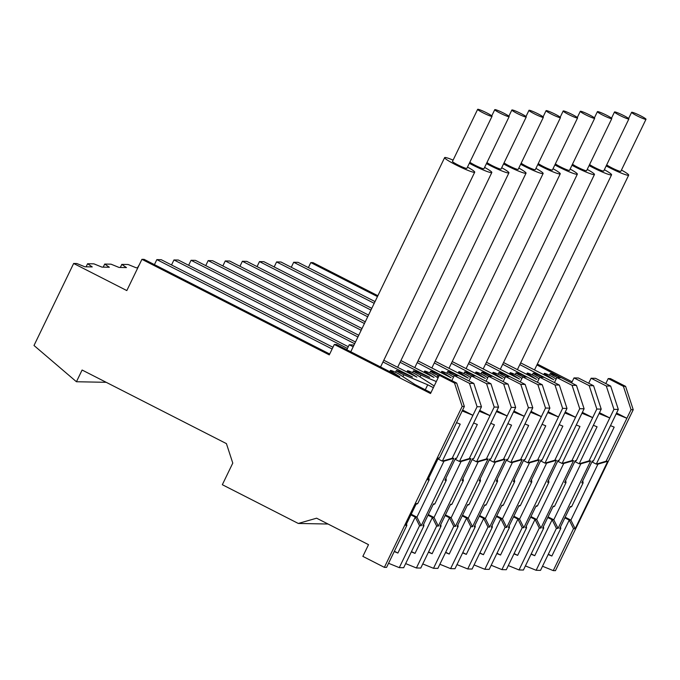 <?xml version="1.0" encoding="UTF-8"?>
<svg xmlns="http://www.w3.org/2000/svg" width="680" height="680" viewBox="0 0 680 680"><rect width="100%" height="100%" fill="white"/><g stroke="black" fill="none" stroke-linecap="round" stroke-linejoin="round"><path stroke-width="1.02" d="M82.102 370.022L226.423 443.623L232.781 463.097L222.334 484.712L298.291 523.456L316.616 518.194L368.517 544.663L362.856 556.376L384.37 567.358L462.171 406.427L454.529 383.052L439.339 375.309L430.525 393.533L334.322 344.471L329.281 354.883L141.924 259.326L126.82 290.581L73.653 263.466L34 345.491L76.441 381.743L82.102 370.022M73.653 263.466L76.814 263.525L84.83 266.781L92.242 266.925L87.593 263.729L86.105 266.806M406.572 523.821L406.827 525.47L386.563 567.4L384.37 567.358M406.827 525.47L405.79 525.453L416.364 503.583L417.707 503.608L429.165 479.91L427.813 479.885L438.387 458.006L439.433 458.031L464.355 406.47L462.171 406.427M464.355 406.47L456.722 383.095L454.529 383.052M456.722 383.095L441.533 375.351L439.339 375.309M430.942 392.675L414.995 384.54L399.916 374.68A5.814 0.578 25.8 0 0 396.958 373.005A5.814 0.578 25.8 0 0 390.379 370.455A5.814 0.578 25.8 0 0 391.357 371.322L399.806 376.788L336.506 344.513L334.322 344.471M329.698 354.025L144.118 259.369L141.924 259.326M353.192 346.774L349.24 344.76L346.817 349.767M332.12 349.01L156.842 259.615L154.419 264.63M425.298 389.793L427.72 384.786L403.801 374.756A5.814 0.578 -154.2 0 1 400.188 373.074A5.814 0.578 -154.2 0 1 396.304 370.575A5.814 0.578 -154.2 0 1 399.364 371.475L412.53 377.034L382.976 361.964M394.366 551.25L397.902 553.053L415.276 517.123L410.899 514.887M415.999 504.331L417.707 503.608M428.833 477.776L429.165 479.91M438.107 458.592L439.433 458.031M388.552 563.278L399.287 567.647L419.56 525.716L415.276 517.123L416.925 517.149L411.204 514.233M437.962 458.898L442.34 461.133L460.215 424.159L456.535 422.654M394.221 551.557L397.902 553.053M419.56 525.716L421.209 525.75L416.925 517.149L443.989 461.167L442.34 461.133L452.166 458.277L472.931 415.31L462.196 410.941M462.629 410.048L472.931 415.31L477.088 406.716L469.446 383.341L454.257 375.598L451.835 380.604M433.364 387.659L427.72 384.786M156.842 259.615L161.219 259.7L332.953 347.284M349.24 344.76L354.025 345.049M434.197 385.942L417.027 375.012A5.814 0.578 25.8 0 0 411.281 372.011A5.814 0.578 25.8 0 0 407.481 370.787A5.814 0.578 25.8 0 0 408.459 371.654L416.908 377.12L383.809 360.238M454.257 375.598L458.635 375.683L473.824 383.426L469.446 383.341M423.683 524.152L423.938 525.802L403.665 567.723L399.287 567.647M443.989 461.167L453.815 458.303L452.166 458.277M477.088 406.716L481.465 406.801L473.824 383.426M76.441 381.743L106.207 382.313M103.216 267.138L104.703 264.061L111.027 264.18L119.043 267.444L126.455 267.589L121.805 264.392L128.137 264.512L136.153 267.775L137.828 267.81M120.318 267.469L121.805 264.392M137.428 267.801L139.315 264.732M87.593 263.729L93.925 263.857L101.941 267.113L109.344 267.257L104.703 264.061M308.38 267.597L310.802 262.591L312.987 262.633L377.868 295.724M537.344 364.072L572.118 381.803M605.795 383.579L608.217 378.565L610.402 378.607L625.591 386.359L633.233 409.725L555.441 570.656L553.248 570.613L542.512 566.244M328.058 524.025L298.291 523.456M310.802 262.591L377.451 296.582M536.928 364.93L562.938 378.513M560.906 377.655L553.325 374.45A5.814 0.578 25.8 0 0 550.256 373.55A5.814 0.578 25.8 0 0 557.43 377.587M608.217 378.565L623.407 386.317L625.591 386.359M623.407 386.317L631.04 409.683L633.233 409.725M631.04 409.683L606.118 461.244L607.767 461.278L575.169 528.726L573.512 528.692L553.248 570.613M347.454 348.44L173.952 259.947L171.53 264.962M420.002 376.958L420.903 375.088A5.814 0.578 25.8 0 1 413.406 370.914A5.814 0.578 25.8 0 1 416.475 371.807L429.641 377.366L400.078 362.296M173.952 259.947L178.33 260.032L348.287 346.715M400.911 360.57L434.019 377.451L425.57 371.986L425.119 372.912M354.662 343.723L191.054 260.278L188.632 265.293M443.19 376.201L417.188 362.618M191.054 260.278L195.432 260.363L355.495 341.998M418.022 360.901L451.12 377.782L442.671 372.317L442.221 373.243M357.918 336.982L208.165 260.61L205.743 265.616M460.3 376.524L434.291 362.95M208.165 260.61L212.543 260.695L358.751 335.265M435.124 361.225L468.231 378.114L459.782 372.649L459.331 373.575M361.173 330.25L225.267 260.942L222.845 265.948M477.402 376.856L451.401 363.281M225.267 260.942L229.644 261.026L362.006 328.525M452.234 361.556L485.333 378.445L476.884 372.971L476.442 373.906M364.429 323.519L242.377 261.273L239.955 266.279M494.513 377.188L468.503 363.613M242.377 261.273L246.755 261.358L365.262 321.793M469.336 361.887L502.443 378.769L493.994 373.303L493.544 374.238M367.684 316.786L259.479 261.596L257.057 266.611M511.615 377.519L485.613 363.945M259.479 261.596L263.857 261.681L368.517 315.061M486.446 362.219L519.545 379.1L511.096 373.635L510.654 374.561M370.94 310.046L276.59 261.927L274.168 266.942M528.726 377.85L502.715 364.276M276.59 261.927L280.968 262.012L371.773 308.329M503.548 362.55L536.656 379.431L528.207 373.966L527.756 374.892M374.195 303.314L293.692 262.259L291.269 267.274M545.827 378.182L519.826 364.599M293.692 262.259L298.07 262.344L375.028 301.589M520.659 362.882L553.758 379.763L545.309 374.298L544.858 375.224M411.476 551.582L415.012 553.384L432.387 517.454L428 515.219M428.578 551.913L432.115 553.715L449.488 517.777L445.111 515.542M445.689 552.245L449.225 554.047L466.599 518.109L462.213 515.873M462.791 552.577L466.327 554.379L483.701 518.44L479.323 516.205M479.901 552.899L483.438 554.71L500.812 518.772L496.425 516.537M497.004 553.231L500.539 555.033L517.913 519.104L513.536 516.868M514.114 553.562L517.65 555.365L535.024 519.435L530.638 517.2M531.216 553.894L534.752 555.696L552.126 519.758L547.748 517.523M548.327 554.226L551.862 556.027L569.236 520.09L564.851 517.854M616.582 413.024L626.892 418.276L616.156 413.907M610.487 425.629L614.176 427.125L596.3 464.108L606.118 461.244M591.914 461.873L596.3 464.108L597.95 464.134L607.767 461.278M597.95 464.134L570.885 520.123L575.169 528.726M565.165 517.208L570.885 520.123L569.236 520.09L573.512 528.692M551.862 556.027L548.173 554.531M525.402 565.913L536.146 570.282L556.41 528.36L552.126 519.758L553.775 519.792L548.063 516.876M508.3 565.582L519.035 569.95L539.299 528.029L535.024 519.435L536.673 519.461L530.952 516.545M491.19 565.259L501.925 569.627L522.197 527.697L517.913 519.104L519.562 519.129L513.842 516.213M474.087 564.927L484.823 569.296L505.087 527.365L500.812 518.772L502.46 518.806L496.74 515.89M456.977 564.596L467.712 568.965L487.985 527.042L483.701 518.44L485.35 518.475L479.629 515.559M439.875 564.264L450.611 568.633L470.875 526.711L466.599 518.109L468.248 518.143L462.527 515.227M422.764 563.933L433.5 568.302L453.772 526.38L449.488 517.777L451.137 517.812L445.417 514.896M405.662 563.601L416.398 567.97L436.662 526.048L432.387 517.454L434.036 517.48L428.315 514.564M455.065 459.229L459.45 461.465L477.326 424.49L473.637 422.986M438.081 377.918L434.129 375.343A5.814 0.578 25.8 0 0 428.383 372.342A5.814 0.578 25.8 0 0 424.592 371.11A5.814 0.578 25.8 0 0 425.57 371.986M420.903 375.088L436.322 381.548M472.175 459.561L476.552 461.796L494.428 424.813L490.748 423.317M437.104 377.281L438.013 375.411A5.814 0.578 25.8 0 1 430.508 371.238A5.814 0.578 25.8 0 1 433.576 372.138L441.167 375.343M453.509 377.153L451.239 375.666A5.814 0.578 25.8 0 0 445.493 372.674A5.814 0.578 25.8 0 0 441.694 371.442A5.814 0.578 25.8 0 0 442.671 372.317M438.013 375.411L439.076 375.861M489.277 459.892L493.663 462.128L511.538 425.144L507.85 423.649M454.792 375.606A5.814 0.578 25.8 0 1 447.618 371.569A5.814 0.578 25.8 0 1 450.687 372.47L458.269 375.675M470.611 377.485L468.35 375.998A5.814 0.578 25.8 0 0 462.596 373.005A5.814 0.578 25.8 0 0 458.804 371.773A5.814 0.578 25.8 0 0 459.782 372.649M506.387 460.215L510.765 462.451L528.64 425.476L524.96 423.98M471.894 375.938A5.814 0.578 25.8 0 1 464.721 371.9A5.814 0.578 25.8 0 1 467.789 372.801L475.379 376.006M487.721 377.817L485.452 376.329A5.814 0.578 25.8 0 0 479.706 373.337A5.814 0.578 25.8 0 0 475.906 372.104A5.814 0.578 25.8 0 0 476.884 372.971M523.49 460.547L527.875 462.783L545.751 425.808L542.062 424.311M489.005 376.269A5.814 0.578 25.8 0 1 481.831 372.232A5.814 0.578 25.8 0 1 484.899 373.133L492.481 376.337M504.823 378.139L502.562 376.661A5.814 0.578 25.8 0 0 496.808 373.66A5.814 0.578 25.8 0 0 493.017 372.436A5.814 0.578 25.8 0 0 493.994 373.303M540.6 460.879L544.977 463.114L562.853 426.139L559.173 424.635M506.107 376.592A5.814 0.578 25.8 0 1 498.933 372.563A5.814 0.578 25.8 0 1 502.002 373.464L509.592 376.661M521.934 378.471L519.664 376.992A5.814 0.578 25.8 0 0 513.918 373.991A5.814 0.578 25.8 0 0 510.119 372.767A5.814 0.578 25.8 0 0 511.096 373.635M557.702 461.21L562.088 463.445L579.963 426.471L576.274 424.966M523.217 376.924A5.814 0.578 25.8 0 1 516.043 372.895A5.814 0.578 25.8 0 1 519.112 373.787L526.694 376.992M539.036 378.802L536.775 377.324A5.814 0.578 25.8 0 0 531.02 374.323A5.814 0.578 25.8 0 0 527.229 373.091A5.814 0.578 25.8 0 0 528.207 373.966M574.812 461.541L579.19 463.777L597.065 426.802L593.385 425.298M540.319 377.255A5.814 0.578 25.8 0 1 533.145 373.218A5.814 0.578 25.8 0 1 536.214 374.119L543.804 377.324M556.146 379.134L553.877 377.655A5.814 0.578 25.8 0 0 548.131 374.654A5.814 0.578 25.8 0 0 544.332 373.422A5.814 0.578 25.8 0 0 545.309 374.298M411.324 551.888L415.012 553.384M440.785 524.484L441.039 526.133L420.775 568.055L416.398 567.97M428.434 552.219L432.115 553.715M457.895 524.815L458.15 526.465L437.877 568.387L433.5 568.302M445.536 552.551L449.225 554.047M474.997 525.138L475.252 526.796L454.988 568.718L450.611 568.633M462.646 552.874L466.327 554.379M492.108 525.47L492.363 527.127L472.09 569.049L467.712 568.965M479.748 553.206L483.438 554.71M509.21 525.802L509.464 527.45L489.2 569.381L484.823 569.296M496.859 553.537L500.539 555.033M526.32 526.133L526.575 527.782L506.311 569.712L501.925 569.627M513.961 553.869L517.65 555.365M543.422 526.465L543.677 528.113L523.413 570.035L519.035 569.95M531.071 554.2L534.752 555.696M560.533 526.796L560.788 528.445L540.524 570.367L536.146 570.282M582.794 480.752L583.117 482.877L571.667 506.575L570.316 506.549L559.742 528.428L560.788 528.445M556.41 528.36L558.059 528.394L553.775 519.792L580.839 463.811L579.19 463.777L589.016 460.912L609.781 417.945L599.046 413.584M565.683 480.42L566.015 482.554L554.557 506.243L553.214 506.217L542.64 528.096L543.677 528.113M539.299 528.029L540.948 528.062L536.673 519.461L563.737 463.479L562.088 463.445L571.906 460.589L592.679 417.622L581.944 413.253M548.582 480.088L548.904 482.222L537.455 505.92L536.104 505.886L525.529 527.765L526.575 527.782M522.197 527.697L523.846 527.731L519.562 519.129L546.626 463.148L544.977 463.114L554.803 460.258L575.569 417.291L564.833 412.921M531.471 479.757L531.803 481.89L520.344 505.588L519.001 505.563L508.427 527.433L509.464 527.45M505.087 527.365L506.736 527.399L502.46 518.806L529.524 462.817L527.875 462.783L537.693 459.927L558.467 416.959L547.731 412.59M514.369 479.425L514.692 481.559L503.242 505.257L501.891 505.231L491.317 527.102L492.363 527.127M487.985 527.042L489.634 527.068L485.35 518.475L512.414 462.485L510.765 462.451L520.591 459.595L541.356 416.627L530.621 412.258M497.258 479.094L497.59 481.227L486.132 504.925L484.789 504.9L474.215 526.77L475.252 526.796M470.875 526.711L472.523 526.736L468.248 518.143L495.312 462.154L493.663 462.128L503.481 459.263L524.255 416.296L513.519 411.927M480.148 478.771L480.479 480.896L469.03 504.594L467.679 504.568L457.104 526.439L458.15 526.465M453.772 526.38L455.421 526.413L451.137 517.812L478.202 461.822L476.552 461.796L486.379 458.932L507.144 415.964L496.409 411.604M463.046 478.44L463.377 480.565L451.919 504.262L450.577 504.237L440.002 526.116L441.039 526.133M436.662 526.048L438.311 526.082L434.036 517.48L461.1 461.499L459.45 461.465L469.268 458.6L490.042 415.642L479.306 411.273M445.935 478.108L446.267 480.241L434.817 503.931L433.466 503.906L422.892 525.784L423.938 525.802M421.209 525.75L453.815 458.303M481.465 406.801L456.543 458.363L455.217 458.923M479.731 410.38L490.042 415.642L494.19 407.048L486.557 383.673L471.367 375.929L468.945 380.936M471.367 375.929L475.745 376.006L490.935 383.758L498.567 407.133L473.646 458.685L472.319 459.255M496.842 410.712L507.144 415.964L511.3 407.371L503.659 384.004L488.469 376.252L486.047 381.267M488.469 376.252L492.847 376.337L508.037 384.089L515.678 407.456L490.756 459.017L489.43 459.587M513.944 411.043L524.255 416.296L528.402 407.702L520.769 384.336L505.58 376.584L503.158 381.599M505.58 376.584L509.958 376.669L525.147 384.421L532.78 407.787L507.858 459.348L506.532 459.91M531.054 411.375L541.356 416.627L545.513 408.034L537.871 384.668L522.682 376.916L520.26 381.93M522.682 376.916L527.06 377L542.249 384.744L549.89 408.119L524.968 459.68L523.642 460.241M548.156 411.706L558.467 416.959L562.615 408.365L554.982 384.99L539.792 377.247L537.37 382.253M539.792 377.247L544.17 377.332L559.36 385.075L566.992 408.45L542.071 460.012L540.744 460.572M565.267 412.029L575.569 417.291L579.726 408.697L572.084 385.322L556.894 377.578L554.472 382.585M556.894 377.578L561.272 377.663L576.462 385.407L584.103 408.782L559.181 460.343L557.855 460.904M582.369 412.361L592.679 417.622L596.827 409.028L589.194 385.653L574.005 377.91L578.383 377.995L593.572 385.738L601.205 409.113L576.283 460.666L574.957 461.236M574.005 377.91L571.582 382.916M588.685 383.248L591.107 378.233L595.485 378.318L610.674 386.07L618.315 409.436L593.394 460.998L592.067 461.567M599.479 412.692L609.781 417.945L613.938 409.36L606.296 385.985L591.107 378.233M446.267 480.241L444.924 480.216L455.498 458.337L456.543 458.363M469.268 458.6L470.917 458.635L438.311 526.082M463.377 480.565L462.026 480.539L472.6 458.668L473.646 458.685M498.567 407.133L494.19 407.048M486.379 458.932L488.027 458.966L455.421 526.413M480.479 480.896L479.137 480.87L489.71 459L490.756 459.017M515.678 407.456L511.3 407.371M503.481 459.263L505.129 459.298L472.523 526.736M497.59 481.227L496.238 481.202L506.812 459.331L507.858 459.348M532.78 407.787L528.402 407.702M520.591 459.595L522.24 459.629L489.634 527.068M514.692 481.559L513.349 481.534L523.923 459.663L524.968 459.68M549.89 408.119L545.513 408.034M537.693 459.927L539.342 459.96L506.736 527.399M531.803 481.89L530.451 481.865L541.025 459.986L542.071 460.012M566.992 408.45L562.615 408.365M554.803 460.258L556.452 460.284L523.846 527.731M548.904 482.222L547.562 482.196L558.135 460.317L559.181 460.343M584.103 408.782L579.726 408.697M571.906 460.589L573.554 460.615L540.948 528.062M566.015 482.554L564.663 482.519L575.237 460.649L576.283 460.666M601.205 409.113L596.827 409.028M589.016 460.912L590.665 460.946L558.059 528.394M583.117 482.877L581.774 482.851L592.348 460.981L593.394 460.998M618.315 409.436L613.938 409.36M590.665 460.946L580.839 463.811M573.554 460.615L563.737 463.479M556.452 460.284L546.626 463.148M539.342 459.96L529.524 462.817M522.24 459.629L512.414 462.485M505.129 459.298L495.312 462.154M488.027 458.966L478.202 461.822M470.917 458.635L461.1 461.499M490.935 383.758L486.557 383.673M508.037 384.089L503.659 384.004M525.147 384.421L520.769 384.336M542.249 384.744L537.871 384.668M559.36 385.075L554.982 384.99M576.462 385.407L572.084 385.322M589.194 385.653L593.572 385.738M606.296 385.985L610.674 386.07M434.817 503.931L433.1 504.662M451.919 504.262L450.211 504.993M469.03 504.594L467.313 505.325M486.132 504.925L484.423 505.656M503.242 505.257L501.525 505.979M520.344 505.588L518.636 506.311M537.455 505.92L535.738 506.642M554.557 506.243L552.848 506.974M571.667 506.575L569.95 507.305M469.336 163.276A16.711 1.657 25.8 0 0 472.906 165.155A16.711 1.657 25.8 0 0 491.827 172.507A16.711 1.657 25.8 0 0 484.602 167.399M453.11 160.114A16.711 1.657 25.8 0 0 444.627 157.632A16.711 1.657 25.8 0 0 455.796 164.832A16.711 1.657 25.8 0 0 474.716 172.176A16.711 1.657 25.8 0 0 467.5 167.076M606.186 165.92A16.711 1.657 25.8 0 0 609.756 167.798A16.711 1.657 25.8 0 0 628.677 175.151A16.711 1.657 25.8 0 0 621.452 170.043M589.075 165.589A16.711 1.657 25.8 0 0 592.645 167.467A16.711 1.657 25.8 0 0 611.567 174.819A16.711 1.657 25.8 0 0 604.35 169.711M571.973 165.257A16.711 1.657 25.8 0 0 575.543 167.135A16.711 1.657 25.8 0 0 594.465 174.488A16.711 1.657 25.8 0 0 587.24 169.388M554.863 164.925A16.711 1.657 25.8 0 0 558.433 166.812A16.711 1.657 25.8 0 0 577.354 174.156A16.711 1.657 25.8 0 0 570.137 169.056M537.761 164.594A16.711 1.657 25.8 0 0 541.331 166.481A16.711 1.657 25.8 0 0 560.252 173.825A16.711 1.657 25.8 0 0 553.027 168.725M520.65 164.262A16.711 1.657 25.8 0 0 524.221 166.149A16.711 1.657 25.8 0 0 543.141 173.494A16.711 1.657 25.8 0 0 535.925 168.394M503.548 163.94A16.711 1.657 25.8 0 0 507.118 165.818A16.711 1.657 25.8 0 0 526.039 173.17A16.711 1.657 25.8 0 0 518.814 168.062M486.438 163.608A16.711 1.657 25.8 0 0 490.008 165.487A16.711 1.657 25.8 0 0 508.929 172.839A16.711 1.657 25.8 0 0 501.712 167.731M509.15 116.629A7.99 0.79 25.8 0 0 502.299 112.438A7.99 0.79 25.8 0 0 494.76 109.675A7.99 0.79 25.8 0 0 500.098 113.118A7.99 0.79 25.8 0 0 509.15 116.629L483.973 168.708A7.99 0.79 -154.2 0 1 474.921 165.197A7.99 0.79 -154.2 0 1 469.863 162.18M492.039 116.297L466.863 168.385A7.99 0.79 -154.2 0 1 457.818 164.866A7.99 0.79 -154.2 0 1 452.472 161.423L477.649 109.344A7.99 0.79 25.8 0 0 482.995 112.786A7.99 0.79 25.8 0 0 492.039 116.297A7.99 0.79 25.8 0 0 485.188 112.106A7.99 0.79 25.8 0 0 477.649 109.344M646 119.272A7.99 0.79 25.8 0 0 639.149 115.081A7.99 0.79 25.8 0 0 631.61 112.319A7.99 0.79 25.8 0 0 636.947 115.761A7.99 0.79 25.8 0 0 646 119.272L620.823 171.351A7.99 0.79 -154.2 0 1 611.779 167.841A7.99 0.79 -154.2 0 1 606.713 164.823M628.889 118.941A7.99 0.79 25.8 0 0 622.038 114.75A7.99 0.79 25.8 0 0 614.499 111.987A7.99 0.79 25.8 0 0 619.846 115.43A7.99 0.79 25.8 0 0 628.889 118.941L603.721 171.02A7.99 0.79 -154.2 0 1 594.668 167.51A7.99 0.79 -154.2 0 1 589.611 164.492M611.788 118.609A7.99 0.79 25.8 0 0 604.937 114.419A7.99 0.79 25.8 0 0 597.397 111.656A7.99 0.79 25.8 0 0 602.735 115.098A7.99 0.79 25.8 0 0 611.788 118.609L586.611 170.689A7.99 0.79 -154.2 0 1 577.567 167.178A7.99 0.79 -154.2 0 1 572.5 164.16M594.677 118.286A7.99 0.79 25.8 0 0 587.826 114.087A7.99 0.79 25.8 0 0 580.287 111.325A7.99 0.79 25.8 0 0 585.633 114.767A7.99 0.79 25.8 0 0 594.677 118.286L569.509 170.365A7.99 0.79 -154.2 0 1 560.456 166.846A7.99 0.79 -154.2 0 1 555.399 163.829M577.575 117.955A7.99 0.79 25.8 0 0 570.724 113.764A7.99 0.79 25.8 0 0 563.185 110.993A7.99 0.79 25.8 0 0 568.523 114.435A7.99 0.79 25.8 0 0 577.575 117.955L552.398 170.034A7.99 0.79 -154.2 0 1 543.346 166.515A7.99 0.79 -154.2 0 1 538.288 163.498M560.465 117.623A7.99 0.79 25.8 0 0 553.613 113.432A7.99 0.79 25.8 0 0 546.074 110.661A7.99 0.79 25.8 0 0 551.42 114.104A7.99 0.79 25.8 0 0 560.465 117.623L535.296 169.702A7.99 0.79 -154.2 0 1 526.244 166.183A7.99 0.79 -154.2 0 1 521.186 163.166M543.362 117.291A7.99 0.79 25.8 0 0 536.512 113.101A7.99 0.79 25.8 0 0 528.972 110.33A7.99 0.79 25.8 0 0 534.31 113.781A7.99 0.79 25.8 0 0 543.362 117.291L518.185 169.371A7.99 0.79 -154.2 0 1 509.133 165.861A7.99 0.79 -154.2 0 1 504.075 162.843M526.252 116.96A7.99 0.79 25.8 0 0 519.401 112.769A7.99 0.79 25.8 0 0 511.862 110.007A7.99 0.79 25.8 0 0 517.208 113.45A7.99 0.79 25.8 0 0 526.252 116.96L501.075 169.04A7.99 0.79 -154.2 0 1 492.031 165.529A7.99 0.79 -154.2 0 1 486.973 162.511M390.906 372.257L391.357 371.322M402.892 376.626L403.801 374.756M408.459 371.654L408.008 372.58M390.379 370.455L389.784 371.679M396.304 370.566L395.471 372.283M550.256 373.541L549.432 375.25M407.481 370.787L406.887 372.011M413.406 370.898L412.582 372.615M424.592 371.11L423.997 372.342M430.517 371.229L429.683 372.938M441.694 371.442L441.099 372.674M447.618 371.56L446.794 373.269M458.804 371.773L458.21 372.997M464.729 371.892L463.896 373.6M475.906 372.104L475.312 373.328M481.831 372.215L481.006 373.932M493.017 372.436L492.422 373.66M498.942 372.546L498.108 374.263M510.119 372.767L509.524 373.991M516.043 372.878L515.219 374.595M527.229 373.091L526.635 374.323M533.154 373.209L532.321 374.918M544.332 373.422L543.736 374.654M397.655 367.302L491.827 172.507M380.553 366.971L474.716 172.176M350.769 351.781L444.627 157.632M534.505 369.945L628.677 175.151M517.404 369.614L611.567 174.819M500.293 369.282L594.465 174.488M483.191 368.951L577.354 174.156M466.081 368.62L560.252 173.825M448.978 368.296L543.141 173.494M431.868 367.965L526.039 173.17M414.766 367.633L508.929 172.839M491.759 115.872L494.76 109.675M628.609 118.516L631.61 112.319M611.507 118.184L614.499 111.987M594.396 117.853L597.397 111.656M577.286 117.529L580.287 111.325M560.184 117.198L563.185 110.993M543.073 116.867L546.074 110.661M525.971 116.535L528.972 110.33M508.861 116.204L511.862 110.007"/></g></svg>
